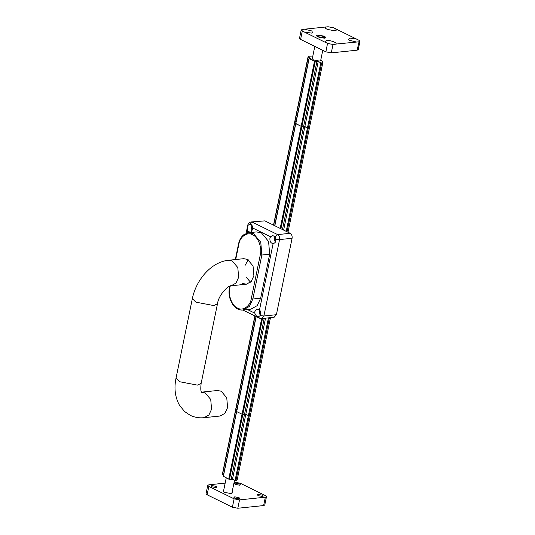 <?xml version="1.0" encoding="UTF-8"?>
<svg xmlns="http://www.w3.org/2000/svg" width="535" height="535" viewBox="0 0 535 535"><rect width="100%" height="100%" fill="white"/><g stroke="black" fill="none" stroke-linecap="round" stroke-linejoin="round"><path stroke-width="0.8" d="M251.691 224.981L251.089 226.472L252.059 230.766M252.172 225.957L251.851 226.847L252.42 229.782M242.837 310.006L259.482 318.191L261.608 318.566L263.889 316.004L279.571 239.58C279.858 237.293 279.216 235.627 277.645 234.604L252.366 222.172L249.631 224.225C251.564 224.252 252.527 225.489 252.533 227.923L251.102 231.882L250.119 232.25L247.852 231.12L247.491 226.847L247.892 225.416L249.671 224.225M274.676 236.276L274.074 237.767L275.257 242.308M275.184 237.212L274.836 238.142L275.779 241.506M259.428 309.892L259.027 311.049L260.217 315.583L258.465 316.787C256.874 316.727 255.656 315.523 254.814 313.176L254.887 311.477L256.807 308.929L259.495 309.972L273.131 243.545C270.77 243.238 269.7 241.459 269.928 238.202L270.503 236.751L272.656 235.52L274.916 236.657L275.893 239.178C276.154 241.619 275.237 243.077 273.131 243.545L273.097 243.552M260.023 310.715L259.796 311.423L260.732 314.781M259.482 318.191L258.445 316.787M259.495 309.972C261.133 311.778 261.368 313.657 260.204 315.596L263.889 316.004L276.394 314.7L292.083 238.282C292.364 235.988 291.722 234.33 290.151 233.3L264.872 220.875L251.209 221.958C249.377 222.266 248.24 223.296 247.785 225.054L246.08 233.387M261.608 318.566L274.121 317.268L276.394 314.7M201.427 392.168L217.451 390.503L221.249 391.225L226.753 397.813L227.589 407.59L224.947 413.308L220.106 416.023L204.076 417.688L208.917 414.973L211.559 409.255L210.73 399.478L205.226 392.891L201.541 392.155M246.401 284.199L231.153 285.784L235.995 283.068L238.637 277.357L237.808 267.574L232.297 260.986L228.505 260.264L243.746 258.679L247.544 259.401L253.048 265.989L253.884 275.772L251.243 281.484L246.401 284.199L242.602 283.476M248.207 259.763L245.023 265.52M246.24 277.244L250.54 282.219M248.635 232.732L256.459 231.922L261.408 232.859L268.59 241.452L269.673 254.212L260.652 298.176L257.208 305.632L250.888 309.17L243.071 309.986L249.39 306.441L252.834 298.991L261.856 255.021L260.772 242.268L253.59 233.675L248.635 232.732L244.034 234.537C241.258 236.637 239.426 239.754 238.55 243.88L235.333 259.555M309.638 126.855L288.004 232.243M295.788 123.471L301.145 126.334L295.781 123.699L309.11 58.569L310.828 58.389L308.254 56.75L312.641 56.957M320.86 59.619L322.946 61.993L321.655 63.043L318.198 61.639L315.242 61.578L301.921 126.487L301.145 126.34L303.639 126.307L301.921 126.487L280.922 228.766M318.198 61.639L304.876 126.541L303.639 126.307L307.464 127.818L304.876 126.541L283.624 230.09M321.655 63.043L308.334 127.945L307.471 127.818L308.334 127.945L309.625 126.902L308.334 127.945L287.021 231.762M295.059 121.418L295.915 122.14L294.932 121.652L273.673 225.202M236.697 411.361L223.376 476.264L228.733 479.126L229.508 479.28L242.83 414.371L245.786 414.431L249.243 415.829L250.534 414.785L249.243 415.835L245.786 414.431L242.054 414.224L242.83 414.371L262.511 318.472M236.691 411.589L242.054 414.224L236.691 411.589L256.191 316.573M235.968 409.308L236.824 410.024L235.841 409.542L255.041 316.004M319.02 35.524L323.434 36.367L324.23 36.942L323.387 37.671L318.974 36.828L318.285 35.718L319.02 35.524M322.772 50.31L320.686 60.488L319.428 61.077L313.47 59.94L312.273 58.763L314.807 46.398M315.242 61.578L309.11 58.569M294.932 121.652L308.381 56.516M310.828 58.389L310.842 58.021L310.768 58.395M229.508 479.28L232.464 479.333L235.922 480.738L237.212 479.694L250.547 414.739M235.841 409.542L222.52 474.445L223.503 474.933M324.457 38.199L317.884 36.942L316.56 35.644L317.95 34.996L324.524 36.253L325.848 37.55L324.457 38.199M356.618 39.108L358.804 40.185C359.734 40.907 359.714 41.456 358.751 41.817L356.517 42.051L349.228 40.199L348.285 39.423L349.823 38.092L356.618 39.108L335.826 28.883L336.14 30.355L334.408 30.742L327.146 29.358L325.3 28.128L325.875 26.991L328.109 26.757L333.639 27.813L335.826 28.883M359.125 41.65L357.086 50.19L358.229 49.655L359.948 41.282L358.811 41.81M302.422 29.425L304.656 29.191L311.785 30.95L312.687 32.789L311.711 33.103L304.555 32.133L301.847 30.569L302.422 29.425L301.218 29.967L302.362 31.057M327.534 43.429L324.832 41.864L326.37 40.533C330.683 39.938 338.749 43.302 335.298 44.258L333.064 44.485L327.534 43.429L325.875 51.835L331.292 52.865L357.086 50.19M335.672 44.091L356.517 42.051M358.804 40.185L359.948 41.282M328.109 26.757L333.639 27.813M333.064 44.485L327.594 43.462M301.218 29.967L299.5 38.339L300.59 39.409L325.875 51.835M304.656 29.191L325.875 26.991M325.347 42.359L304.555 32.133M232.056 492.28L232.377 492.929L230.986 493.578L224.406 492.327L223.088 491.023L223.637 490.555M239.453 485.171L235.199 484.362L234.343 483.52L235.239 483.105L239.499 483.914L240.355 484.757L239.453 485.171M207.747 485.345L206.028 493.718L207.119 494.788L232.397 507.213L237.814 508.25L263.615 505.568L264.758 505.033L266.477 496.661L265.333 497.196L239.533 499.877L234.116 498.841L208.837 486.415L207.747 485.345L208.891 484.81L225.161 483.125M238.984 498.908L234.725 498.092L233.875 497.256L234.771 496.834L239.025 497.65L239.881 498.486L238.984 498.908M262.438 496.467L258.178 495.657L257.328 494.815L258.224 494.4L262.478 495.209L263.334 496.052L262.438 496.467M216 487.612L211.746 486.796L210.89 485.961L211.786 485.539L216.046 486.348L216.896 487.191L216 487.612M234.123 482.189L240.108 483.165L265.387 495.591L266.477 496.661M254.814 313.176L247.411 309.531M252.533 227.923L270.503 236.751M247.478 232.932L247.852 231.12M264.872 220.875L251.209 221.958M247.892 225.416L247.785 225.054M292.083 238.282L279.571 239.58L275.893 239.178M290.151 233.3L277.645 234.604L274.916 236.657M231.153 285.784C229.308 284.74 218.695 294.123 217.477 303.806L213.719 305.559L195.917 302.161L192.346 298.65C196.131 279.778 211.298 261.963 228.505 260.264M217.477 303.806L201.147 383.368L197.388 385.12L179.586 381.722L176.015 378.205L192.346 298.65M238.877 243.726L238.857 244.187C239.867 236.697 247.424 231.535 252.594 234.798C258.037 236.751 262.277 247.712 260.311 254.727L261.856 255.021L269.673 254.212M260.311 254.727L251.283 298.697L252.834 298.991L260.652 298.176M229.849 287.696L230.277 285.984M235.714 259.515L238.857 244.187M251.283 298.697C250.28 306.18 242.723 311.343 237.553 308.08C232.11 306.127 227.87 295.166 229.836 288.151M314.466 61.431L280.193 228.405M274.829 225.77L295.781 123.699M316.961 61.398L282.453 229.515M320.793 62.909L286.212 231.367M261.689 318.559L228.733 479.126M235.922 480.738L269.373 317.763M235.052 480.611L268.463 317.857M232.464 479.333L265.547 318.158M231.227 479.099L264.23 318.298M331.292 52.865L333.011 44.492M300.59 39.409L302.308 31.03M265.333 497.196L263.615 505.568M237.814 508.25L239.533 499.877M207.119 494.788L208.837 486.415M234.116 498.841L232.397 507.213M232.417 303.974L233.12 304.977M201.147 383.368C200.531 388.718 200.725 391.74 201.728 392.436M176.015 378.205C173.928 388.163 175.065 397.144 179.419 405.156L184.548 411.489L190.333 415.381C194.68 417.42 199.261 418.196 204.076 417.688M243.071 309.986C234.457 311.263 226.994 298.47 229.522 287.85L229.876 286.131M273.505 225.121L308.1 56.596M274.662 225.683L308.949 58.643M256.024 316.486L223.215 476.337M254.867 315.924L235.681 409.389M270.476 317.65L250.534 414.785M317.048 36.46L318.285 35.718M325.079 38.105L324.23 36.942M309.625 126.902L322.946 61.993M223.409 491.678L226.238 477.902M231.822 493.404L234.504 480.336M235.688 409.389L222.359 474.291"/></g></svg>
